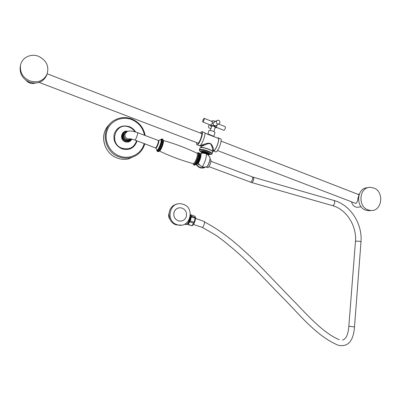 <?xml version="1.0" encoding="UTF-8"?>
<svg xmlns="http://www.w3.org/2000/svg" width="401" height="401" viewBox="0 0 401 401"><rect width="100%" height="100%" fill="white"/><g stroke="black" fill="none" stroke-linecap="round" stroke-linejoin="round"><path stroke-width="0.6" d="M46.571 75.568L47.022 74.295C43.438 80.962 37.709 83.167 29.824 80.917C23.057 77.794 19.93 72.741 20.446 65.759C21.443 57.839 30.822 53.032 38.591 56.33C46.516 60.391 49.323 66.376 47.022 74.295L46.571 75.568C43.012 82.185 37.323 84.38 29.494 82.155C22.772 79.057 19.669 74.04 20.18 67.102L20.376 66.11M47.218 73.799L201.813 133.638M201.197 133.393L201.643 133.152M197.723 143.423L197.553 142.946M39.138 82.406L197.909 143.082M197.202 142.811L197.919 143.357C199.868 142.586 203.162 132.606 201.337 133.007L200.846 133.257M196.595 142.581C196.43 144.099 196.62 144.861 197.177 144.866L197.482 144.776C199.964 143.809 204.184 131.052 201.853 131.568L200.239 133.022M197.177 144.866L199.893 145.698C202.405 144.741 206.615 131.994 204.259 132.505L202.199 131.703M199.593 145.789L199.237 145.653M218.39 138.37L204.851 133.162M213.237 150.565L214.314 150.325M213.041 150.3L212.465 150.29L213.041 150.3C214.47 150.816 212.365 144.034 210.009 143.373C208.089 142.385 200.711 145.558 200.781 145.618L204.58 145.037M212.45 150.325L213.578 150.696M212.946 150.455L213.768 150.706C216.329 149.854 220.329 137.668 217.913 138.089L217.683 138.139M217.452 138.049L218.004 137.839C220.515 137.398 216.355 150.074 213.693 150.956L212.715 150.37M218.385 137.984L220.375 138.756C222.916 138.33 218.761 150.992 216.074 151.864L215.357 151.799M354.935 203.091L356.053 203.377C356.985 202.68 357.657 200.831 358.068 197.828L358.835 195.372M359.025 194.736L221.096 141.097M351.567 201.803C352.314 205.031 354.133 206.861 357.025 207.292L358.935 207.051M371.1 210.495L368.193 210.736L365.687 210.159C355.136 206.761 356.905 187.508 367.692 187.763M368.048 209.888C357.171 206.37 359.436 186.47 370.549 187.352L373.717 187.999C384.775 191.713 381.993 211.999 370.569 210.465L368.048 209.888M212.214 151.107L212.475 150.245C213.162 148.711 210.786 142.766 209.397 143.578C207.568 143.232 201.317 146.691 201.287 146.661L200.786 147.623M207.533 154.52C206.249 153.468 204.685 152.971 202.831 153.032L202.771 153.067M200.51 153.483L202.675 153.087L205.954 153.668L207.603 154.596L209.748 156.991C210.4 159.017 209.603 162.154 207.352 166.41C205.728 167.247 204.034 167.357 202.259 166.731C200.505 166.044 199.207 164.816 198.365 163.057L198.44 162.114M205.217 167.142L204.921 167.367C203.312 168.194 201.633 168.3 199.878 167.683L196.154 164.32M199.713 153.914L200.099 153.638C202.079 152.124 200.781 159.262 198.365 163.057L198.365 163.057M198.39 162.22L198.4 162.184C200.259 158.094 200.706 155.688 199.748 154.961M199.377 164.826L197.051 163.814C198.756 162.841 201.212 154.971 199.728 155.232M200.144 155.387L199.989 155.337C200.019 154.059 201.041 156.901 198.41 162.139M198.866 159.593L198.315 161.458M210.049 158.44C209.944 160.816 209.121 163.382 207.588 166.129L207.332 166.46C203.513 167.989 200.49 166.866 198.269 163.097L198.259 162.646C200.555 158.961 201.663 152.33 199.728 154.004M197.197 162.766L197.422 162.966C198.44 161.884 199.257 160.094 199.868 157.608L199.653 155.809M197.422 162.966L196.961 163.162M199.868 157.608L199.793 155.799M197.317 162.996C198.706 161.137 199.452 158.951 199.543 156.435M197.157 162.926L199.332 157.703L197.287 162.726M199.432 156.946L199.332 157.703M199.402 157.077L197.462 162.265M158.37 140.48L158.485 140.5C159.077 140.265 159.027 141.302 158.35 143.608C157.342 146.495 156.52 147.984 155.884 148.079L155.778 147.899M130.631 138.906C129.443 140.094 128.019 140.425 126.36 139.889C124.104 138.791 123.237 137.042 123.759 134.641L125.994 132.27M207.593 167.563L208.124 167.533C209.748 166.671 211.954 159.518 210.53 159.743L210.009 159.528M193.472 224.46L202.33 227.437C203.608 227.061 205.297 221.212 204.069 221.412L195.558 218.445M195.472 217.212L195.477 217.247C195.638 219.778 194.831 222.37 193.051 225.011L192.65 225.367M193.051 225.011L191.999 225.758L194.194 222.269L195.392 216.951L194.635 216.089L190.781 214.741L191.447 216.149L191.387 216.936L190.305 220.921L188.154 224.405L187.808 224.555L187.272 224.009M191.999 225.758L187.808 224.555M192.029 225.738L188.154 224.405M190.415 215.202C191.578 215.863 189.167 223.287 187.628 223.768L187.422 223.823M187.964 223.016L190.039 218.901L188.019 222.926M190.345 216.134L189.984 219.202M195.322 217.502L191.447 216.149M195.272 218.289L191.387 216.936M194.194 222.269L190.305 220.921M193.783 223.222L189.894 221.873M187.989 222.976L189.934 219.267L190.325 216.274M189.848 219.613L190.039 218.901M190.315 216.345L189.904 219.262L188.059 222.861M185.954 224.61L186.275 224.72C187.417 224.299 188.57 222.36 189.733 218.896L190.41 214.891M184.841 224.069L185.317 224.39L187.177 222.39M170.019 219.397C168.706 217.733 168.33 215.878 168.896 213.833M176.981 204.184C166.986 205.688 166.235 221.969 176.074 224.791L181.227 225.141M183.262 204.304L181.282 203.823C169.422 201.593 165.347 221.227 177.031 224.645L177.768 224.866C190.074 228.58 195.487 208.039 183.262 204.304M181.282 221.071L178.811 220.991C174.796 219.517 173.192 216.625 173.999 212.309C174.796 209.994 176.335 208.53 178.615 207.908M174.029 212.299C175.307 209.031 177.643 207.538 181.036 207.818C185.342 209.106 187.097 212.024 186.31 216.57C184.936 220.034 182.445 221.507 178.841 220.986C174.826 219.512 173.222 216.62 174.029 212.299M213.944 136.109L214.971 132.721C215.447 131.814 209.964 129.914 208.926 130.631L207.908 133.949C208.781 133.999 213.838 136.691 213.944 136.109L214.104 136.711M213.848 131.608L215.182 127.227C214.47 126.35 213.327 125.949 211.743 126.029L210.304 130.525M216.936 124.997L216.445 127.608C216.916 126.696 211.568 124.836 210.55 125.563L211.427 126.836M214.971 127.919L216.445 127.608M211.813 121.363L212.625 123.132L210.61 125.102M215.568 121.343C213.878 120.786 212.68 120.651 211.964 120.942L211.728 121.328M216.51 125.227L215.678 125.809C213.994 125.799 213.116 124.927 213.061 123.187L214.831 121.764M223.898 130.315L224.119 130.325C225.247 128.901 225.648 127.688 225.322 126.691L218.635 124.054M215.954 125.719L216.435 125.272M213.939 122.094L214.58 121.909M213.041 124.049L213.111 123.252L214.299 122.069L216.791 120.641M216.159 125.428L218.655 124.039L219.888 122.836C220.029 121.037 219.237 120.165 217.512 120.225L216.314 121.423C216.169 123.207 216.951 124.079 218.655 124.039M202.806 122.039C202.55 121.062 202.956 119.844 204.024 118.375L204.134 118.335C204.39 119.318 203.984 120.541 202.911 121.999L210.705 125.137M209.638 124.721L208.53 125.864C208.385 127.588 209.142 128.43 210.801 128.39L210.971 128.335M35.133 83.117C31.604 84.11 28.586 83.182 26.09 80.33M200.781 145.618L201.287 146.661M212.475 151.513C211.939 149.678 202.179 146.641 200.435 147.763M200.36 147.753C201.101 146.099 214.936 150.951 212.615 152.069C213.538 150.42 202.269 146.576 200.249 147.854L200.289 147.789M209.422 154.555L211.477 154.4L212.074 153.854C212.986 152.23 201.713 148.385 199.703 149.643L199.372 149.969L199.878 151.122L201.477 152.4M209.347 154.575L211.432 154.4C214.48 153.322 202.134 148.626 199.808 149.989L199.878 151.122L201.327 152.164M208.52 155.017L208.69 154.886C209.497 154.049 202.991 151.768 201.803 152.475L201.603 152.721L201.457 152.365L201.668 152.039C202.986 151.257 210.159 153.834 209.006 154.676L209.342 154.55C210.866 153.708 202.931 150.796 201.457 151.663L201.252 152.074L200.706 151.593L200.856 150.921C202.711 149.849 212.515 153.573 210.109 154.43L209.101 154.656M208.249 155.127L208.816 154.786M201.252 152.074L201.558 152.57M201.833 153.167L201.653 152.891M208.204 155.087L208.229 155.077C209.828 154.505 203.252 152.009 201.999 152.721L201.893 153.157M205.954 153.668C207.342 154.636 204.896 163.322 202.259 166.731M196.149 164.325C198.4 167.849 201.347 168.866 204.996 167.377L204.986 167.167M196.43 163.969C198.46 167.372 201.222 168.445 204.721 167.187M198.254 162.686L198.405 162.149M207.267 166.455L207.528 166.275C209.522 162.585 210.33 159.603 209.939 157.332M199.041 158.34C197.748 162.154 196.475 164.355 195.222 164.946M199.056 158.295C199.768 155.829 199.909 154.255 199.467 153.573M198.57 152.776L198.891 152.896C199.758 153.102 199.723 154.846 198.796 158.144C197.382 162.285 196.009 164.636 194.675 165.197L194.345 165.077M199.217 153.017C199.503 153.869 200.425 152.55 199.061 158.32C197.833 162.335 196.37 164.626 194.675 165.197L194.024 164.956C195.352 164.39 196.726 162.039 198.139 157.894C199.066 154.601 199.102 152.851 198.239 152.651L197.061 153.207M193.167 163.643L193.703 164.841M193.397 163.854L193.092 163.598M197.107 153.217C198.51 152.345 198.69 153.874 197.638 157.809C195.563 163.367 194.084 165.307 193.207 163.628M163.372 140.51C175.082 143.789 186.285 148.014 196.976 153.192C197.673 153.413 197.628 154.901 196.846 157.658C195.668 161.132 194.515 163.137 193.382 163.673L193.292 163.648M163.162 140.44C163.753 140.55 163.628 142.029 162.781 144.866C161.533 148.495 160.43 150.565 159.473 151.077L159.272 150.992M162.886 139.668C163.342 140.094 163.152 141.708 162.31 144.51M162.31 144.525C160.179 150.666 158.475 152.195 158.169 151.623C159.287 150.966 160.57 148.535 162.019 144.33C163.012 140.997 163.162 139.267 162.475 139.137C163.433 139.493 163.377 141.287 162.31 144.525C160.836 148.766 159.588 151.052 158.565 151.393M160.475 139.804L161.803 138.881C162.485 139.012 162.33 140.741 161.337 144.074C159.894 148.28 158.611 150.711 157.493 151.372L157.909 151.528M156.831 149.713C156.811 150.966 157.037 151.523 157.493 151.372L157.242 151.282M156.851 149.748C157.287 151.859 158.616 149.939 160.841 143.994C162.034 139.743 161.924 138.345 160.515 139.794M160.611 139.759C161.869 138.611 161.934 140.029 160.801 144.019C158.721 149.628 157.423 151.568 156.901 149.839M158.711 140.42L160.646 139.749C161.448 139.433 161.387 140.851 160.46 144.014C159.077 147.974 157.944 150.009 157.067 150.124L156.921 149.879M137.658 132.681L158.215 140.425C158.611 140.5 158.515 141.523 157.924 143.488C157.072 145.974 156.32 147.413 155.668 147.809L155.518 147.753M137.117 135.678C137.728 133.698 137.869 132.686 137.533 132.631C132.571 130.992 132.094 131.222 131.488 131.092C130.631 130.821 129.167 130.977 127.102 131.563L125.017 133.809C124.731 137.508 126.415 139.197 130.074 138.881L129.087 138.901C130.039 138.671 131.994 139.062 134.957 140.079C135.533 139.653 136.255 138.185 137.117 135.678M134.831 140.034L155.874 148.069M130.175 138.846L129.072 139.668C125.438 139.989 123.764 138.31 124.049 134.636L125.663 132.631M126.556 131.844C122.089 132.17 121.588 139.152 125.939 140.535C128.039 141.177 129.744 140.656 131.042 138.972M126.801 131.703C121.979 131.708 121.167 139.242 125.839 140.726C128.074 141.398 129.854 140.821 131.187 139.002M127.187 131.528L125.037 131.879C121.037 133.322 121.423 139.809 125.593 141.142L128.831 141.217L131.443 139.052M130.811 139.934L128.791 141.252L125.548 141.177C121.784 138.871 121.192 136.034 123.764 132.671M130.315 140.4L128.791 141.252L125.533 141.182C122.059 139.217 121.292 136.561 123.222 133.217M128.165 141.413L125.443 141.212C122.591 139.784 121.588 137.573 122.43 134.581M131.829 139.137C130.37 141.733 128.17 142.616 125.217 141.794C118.967 139.769 121.423 129.683 127.744 131.317M134.921 131.784C133.473 129.603 131.538 128.039 129.117 127.097C115.583 121.353 108.175 143.703 122.195 148.295C129.388 150.044 134.18 147.508 136.571 140.686M137.067 140.871C134.561 148.039 129.528 150.706 121.974 148.871C115.388 145.648 112.841 140.525 114.335 133.503C117.287 127.052 122.26 124.751 129.242 126.606C131.964 127.673 134.089 129.468 135.618 131.984M144.52 135.262C142.951 127.779 138.631 122.531 131.553 119.528C121.804 115.709 110.25 120.912 107.047 130.786C103.694 140.606 109.658 152.535 119.623 156.064C129.859 160.024 141.754 153.834 144.19 143.528M131.628 118.932C125.754 116.821 120.14 117.197 114.781 120.064C100.215 127.393 103.127 151.914 119.212 156.946C122.836 158.235 126.48 158.515 130.145 157.788C137.723 155.909 142.616 151.232 144.816 143.758C142.611 151.232 137.723 155.914 130.145 157.788L128.335 158.976L135.749 155.688M131.678 118.952C139.082 122.13 143.573 127.643 145.147 135.498M109.774 124.175C98.836 133.338 103.478 153.678 117.528 158.149C121.112 159.423 124.711 159.698 128.335 158.976C124.706 159.698 121.102 159.428 117.518 158.159C104.987 154.084 99.373 137.017 107.283 126.952M210.936 161.317L252.389 176.911C253.101 178.35 252.585 180.094 250.841 182.149L250.399 182.139M252.585 176.986L253.226 177.197C254.139 178.64 253.763 180.43 252.099 182.565L251.663 182.56M253.442 177.262L333.988 200.47C335.256 201.969 334.925 203.698 332.99 205.653L332.439 205.613M333.988 200.47C350.419 204.856 362.624 223.888 360.985 241.943C360.098 241.282 358.404 241.036 355.908 241.212L355.461 241.472M202.39 227.407L216.089 235.357C224.244 241.176 233.377 248.7 243.487 257.923L257.086 271.146L280.6 295.507C298.981 313.617 315.497 335.572 338.113 345.221C343.061 346.319 346.965 345.256 349.822 342.033C352.394 338.855 353.958 333.817 354.509 326.93L348.84 326.259L355.461 241.442C356.93 225.828 346.309 209.352 332.715 205.693L251.873 182.62L208.936 166.651M207.678 134.26L207.908 133.949M20.446 65.759L20.18 67.102M201.337 133.007L201.613 133.112M200.114 145.563L200.57 145.738L201.046 146.776M218.279 138.235L217.913 138.089M215.743 151.944L213.367 151.042M217.457 150.55L355.632 203.357M357.025 207.292L361.151 206.771M358.414 194.239L359.256 194.109M370.569 210.465L368.193 210.736M212.074 153.854L212.615 152.069M199.372 149.969L199.919 148.185M159.287 150.966L159.473 151.077C170.59 156.365 181.894 160.565 193.382 163.673M162.475 139.137L162.059 138.977M155.884 148.079L156.961 149.944M127.212 131.513L125.037 131.879M114.781 120.064C120.15 117.187 125.774 116.806 131.648 118.917M145.172 135.508C143.608 127.628 139.107 122.099 131.673 118.927M207.828 167.643L205.924 167.006M360.985 241.943L354.509 326.92M339.241 339.707C322.043 332.544 305.908 313.166 290.194 297.382L258.465 264.449C242.299 248.585 225.207 232.65 204.47 221.979M185.317 224.39L186.275 224.72M176.806 225.011L177.768 224.866M342.479 339.958C343.276 340.173 344.499 339.251 346.153 337.186C347.537 334.745 348.429 331.106 348.84 326.259M210.55 125.192L210.38 125.754M224.004 130.355L216.505 127.413M204.229 118.37L212.355 121.578"/></g></svg>
